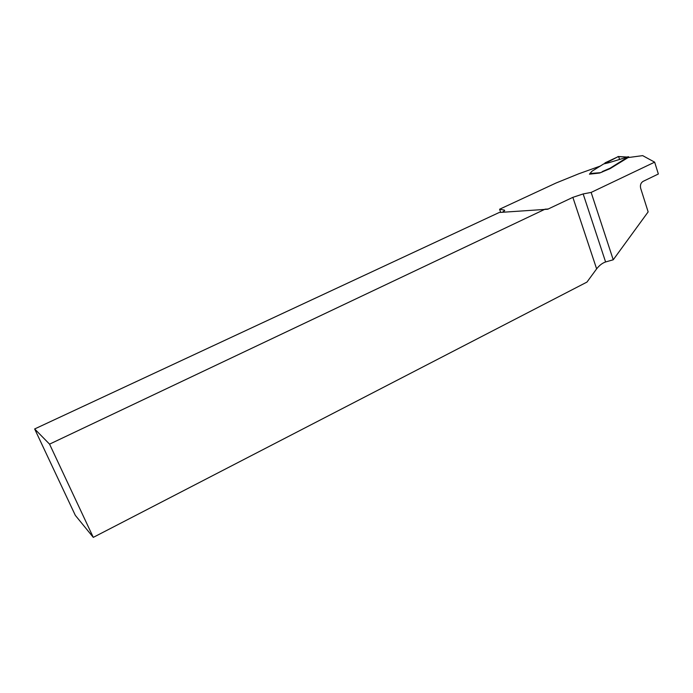<?xml version="1.0" encoding="UTF-8"?>
<svg xmlns="http://www.w3.org/2000/svg" width="693" height="693" viewBox="0 0 693 693"><rect width="100%" height="100%" fill="white"/><g stroke="black" fill="none" stroke-linecap="round" stroke-linejoin="round"><path stroke-width="1.04" d="M613.236 259.78L605.595 261.963C602.338 263.071 599.35 265.376 596.63 268.875L586.962 282.086L93.286 537.37L75.32 515.349L34.65 428.958L499.229 212.491L547.704 209.225L572.86 197.349L583.159 193.936L591.138 192.42L613.236 259.78L648.146 211.885L640.687 188.366C639.96 185.187 640.765 182.857 643.087 181.375L658.35 174.004L654.651 162.162L591.138 192.42M600.623 165.939L578.707 173.804L556.02 183.021L499.592 209.234L500.692 212.379M545.278 209.095L49.558 444.144L34.65 428.958M93.286 537.37L49.558 444.144M654.651 162.162L642.662 155.63L628.075 157.58L610.091 168.633L599.731 172.964M589.474 174.168L599.566 173.042L602.494 171.881M499.592 209.234L504.339 210.109L504.677 210.646L502.364 212.257M604.634 163.47L605.032 162.855L608.792 162.725L603.724 163.912L592.021 171.188L589.942 173.536L600.337 172.678M628.811 157.476L628.23 156.817L610.161 168.174L602.382 171.526M608.792 162.725L628.23 156.817M589.466 174.229L589.942 173.536M628.594 156.774L629.227 157.424M628.317 156.774L626.689 157.06M605.032 162.855L618.433 156.557M617.922 156.592L626.593 157.103M606.306 162.812L618.364 156.531M618.572 156.635L619.594 159.312M583.159 193.936L605.595 261.963M596.63 268.875L572.86 197.349M548.388 208.974L545.521 209.182M504.573 210.776L504.339 210.109M628.135 157.103L628.282 157.545L628.144 157.103M546.231 209.338L547.704 209.225M618.13 156.514L626.689 157.016"/></g></svg>
